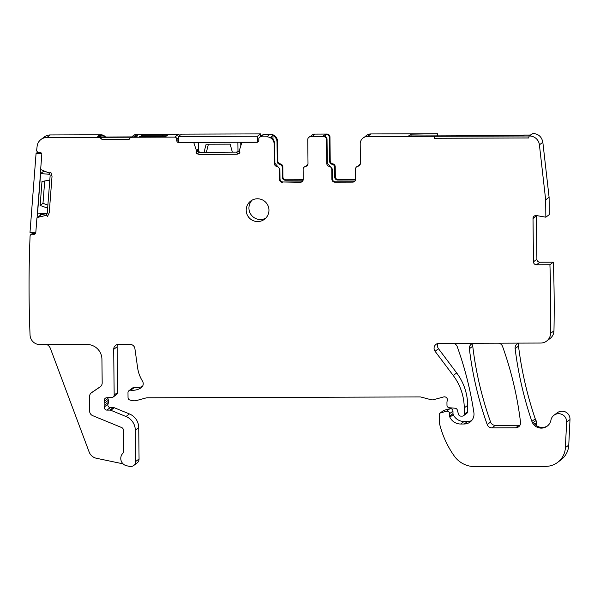<?xml version="1.0" encoding="UTF-8"?>
<svg xmlns="http://www.w3.org/2000/svg" width="600" height="600" viewBox="0 0 600 600"><rect width="100%" height="100%" fill="white"/><g stroke="black" fill="none" stroke-linecap="round" stroke-linejoin="round"><path stroke-width="0.9" d="M542.835 142.275L539.408 144.847L545.67 199.853L545.85 217.192L549.278 214.62L549.097 197.28L542.835 142.275C541.763 136.83 538.47 133.882 532.957 133.417L530.452 135.045L523.53 135.067L522.803 135.608L408.615 135.968L411.007 134.167L411.03 135.96M536.46 215.565L536.895 259.245L533.467 261.817L533.018 218.505A2.978 2.955 -126.9 0 1 536.467 215.565L545.85 217.192M553.342 262.17L549.915 264.735A1213.942 1204.695 53.1 0 1 550.545 333.397L553.965 330.832A1213.942 1204.695 53.1 0 0 553.342 262.17L539.895 262.207A2.978 2.955 53.1 0 1 536.895 259.245M553.965 330.832A9.938 9.863 53.1 0 1 550.043 338.513L546.615 341.085A9.938 9.863 53.1 0 1 540.757 343.043L438.96 343.365A4.965 4.928 53.1 0 0 435.067 351.278L453.248 375.502A54.645 54.233 53.1 0 1 464.257 407.888L464.325 414.135A1.987 1.972 53.1 0 1 462.368 416.123L460.905 416.123A2.482 2.468 53.1 0 1 458.505 414.3L457.32 410.048A2.482 2.468 53.1 0 0 455.13 408.225L449.257 407.73A2.482 2.468 53.1 0 1 446.978 405.27L446.947 402.562A4.965 4.928 53.1 0 1 447.24 400.838A2.978 2.955 53.1 0 0 443.647 396.945L433.567 399.697A4.965 4.928 53.1 0 1 431.002 399.705L421.162 397.095A4.965 4.928 53.1 0 0 419.888 396.938L147.847 397.793A9.938 9.863 53.1 0 0 145.29 398.138L136.762 400.463A9.938 9.863 53.1 0 1 131.64 400.478L129.9 400.02A2.482 2.468 53.1 0 1 128.04 397.635L127.988 392.67A2.482 2.468 53.1 0 1 130.733 390.202L134.16 387.63A2.482 2.468 53.1 0 0 132.398 388.103L128.97 390.675M547.62 425.82A9.938 9.863 53.1 0 1 533.528 422.408L536.025 420.533A9.938 9.863 53.1 0 1 535.252 418.83A361.65 358.897 53.1 0 1 518.505 346.072A4.965 4.928 53.1 0 1 519.03 343.17M536.025 420.533A4.965 4.928 53.1 0 1 536.678 422.947L536.707 425.812M519.382 343.11A4.965 4.928 53.1 0 0 515.13 348.6A361.65 358.897 53.1 0 0 531.877 421.365A9.938 9.863 53.1 0 0 550.95 420.112A7.95 7.89 53.1 0 1 553.95 415.268L557.332 412.732A7.95 7.89 53.1 0 1 570 419.535L568.763 445.11A19.867 19.718 53.1 0 1 560.933 459.9L557.558 462.435A19.867 19.718 53.1 0 1 545.842 466.357L474.66 466.582A24.84 24.652 53.1 0 1 454.268 456.03A94.387 93.668 53.1 0 1 439.425 423.225A4.965 4.928 53.1 0 1 439.29 422.123L439.215 414.757A1.987 1.972 53.1 0 1 440.662 412.845L444.037 410.31A1.987 1.972 53.1 0 0 443.377 410.632L440.002 413.168M440.662 412.845L446.445 411.263L449.827 408.735L444.037 410.31M449.827 408.735A2.482 2.468 53.1 0 1 452.963 411.112L452.993 413.595A2.482 2.468 53.1 0 0 453.232 414.638A11.925 11.835 53.1 0 0 464.062 421.485L467.603 421.47A9.938 9.863 53.1 0 0 471.638 420.592M435.067 351.278L438.495 348.712A4.965 4.928 53.1 0 1 438.045 343.455M438.495 348.712L456.675 372.93A54.645 54.233 53.1 0 1 467.685 405.315L467.745 411.562A1.987 1.972 53.1 0 1 466.965 413.16L463.537 415.732M142.485 386.355A15.9 15.773 53.1 0 1 134.16 387.63M130.733 390.202A15.9 15.773 53.1 0 0 140.917 387.93A4.965 4.928 53.1 0 0 142.477 381.135A34.777 34.508 53.1 0 1 137.602 367.673L134.903 348.638A4.965 4.928 53.1 0 0 129.953 344.347L118.59 344.377A4.965 4.928 53.1 0 0 113.692 349.35L117.12 346.778A4.965 4.928 53.1 0 1 117.667 344.468M117.12 346.778L117.6 392.46A2.482 2.468 53.1 0 1 116.618 394.455L113.19 397.028A2.482 2.468 53.1 0 1 111.825 397.515L106.688 397.732A2.482 2.468 53.1 0 0 104.512 401.107A4.965 4.928 53.1 0 1 104.865 402.885L104.887 404.97A4.965 4.928 53.1 0 1 104.573 406.755L108 404.183A4.965 4.928 53.1 0 0 108.315 402.405L104.887 404.97M104.512 401.107L107.94 398.535A2.482 2.468 53.1 0 1 107.767 397.688M107.94 398.535A4.965 4.928 53.1 0 1 108.292 400.312L108.315 402.405M104.573 406.755A2.482 2.468 53.1 0 0 106.913 410.107L110.34 407.543A2.482 2.468 53.1 0 1 108 404.183M110.34 407.543L113.31 407.535A2.482 2.468 53.1 0 1 114.255 407.715L129.435 413.94A14.902 14.79 53.1 0 1 138.735 427.643L139.058 458.978A4.965 4.928 53.1 0 1 137.1 462.967L133.672 465.533A4.965 4.928 53.1 0 1 129.712 466.41L126.72 465.78A7.455 7.395 53.1 0 1 123.052 453.105A1.987 1.972 53.1 0 0 123.667 451.658L123.442 430.252A2.978 2.955 53.1 0 0 121.583 427.515L92.722 415.673A4.965 4.928 53.1 0 1 89.625 411.105L89.475 396.787A4.965 4.928 53.1 0 1 91.635 392.655L100.41 386.715M35.625 232.875L33.682 234.33A1.987 1.972 53.1 0 0 35.805 232.522L36.9 218.288A0.99 0.983 53.1 0 1 37.29 217.575L40.718 215.002A0.99 0.983 53.1 0 1 41.078 214.83L45.742 213.735M45.998 215.085L44.662 215.73A3.48 3.45 -126.9 0 0 47.303 212.64L50.115 176.002A3.48 3.45 -126.9 0 0 48.405 172.725A0.495 0.495 53.1 0 1 48.262 172.688L41.31 169.762A0.99 0.983 53.1 0 1 40.703 168.765L41.797 154.523A1.987 1.972 53.1 0 0 39.975 152.385L38.498 152.257A1.987 1.972 53.1 0 1 36.675 150.12A1213.942 1204.695 53.1 0 1 37.125 146.212A9.938 9.863 53.1 0 1 40.987 139.477L44.415 136.905A9.938 9.863 53.1 0 1 50.273 134.947L100.86 134.79A5.963 5.917 53.1 0 1 105.525 137.017M132.308 136.935A2.978 2.955 53.1 0 1 133.32 135.555L133.71 135.262A2.978 2.955 53.1 0 1 135.465 134.678L178.178 134.542A1.987 1.972 53.1 0 1 179.812 135.398M198.345 143.453L197.985 142.38M197.97 151.733L198.428 151.267M257.01 142.192L256.868 142.305A1.987 1.972 53.1 0 0 258.817 140.317L258.803 138.825A1.987 1.972 53.1 0 1 259.59 137.235L263.017 134.663A1.987 1.972 53.1 0 1 264.188 134.273L270.12 134.25A7.455 7.395 53.1 0 1 277.612 141.66L277.815 160.98A2.978 2.955 53.1 0 0 280.32 163.905A2.978 2.955 53.1 0 1 282.817 166.83L282.923 176.82A2.978 2.955 53.1 0 0 285.923 179.782L303.202 179.722M307.853 164.483A2.978 2.955 -126.9 0 0 307.14 164.88L307.725 164.438A2.978 2.955 53.1 0 1 307.905 164.317M311.775 135.142L312.36 134.7A2.978 2.955 53.1 0 1 314.115 134.115L313.53 134.55A2.978 2.955 -126.9 0 0 310.83 136.335M302.288 181.507L300.78 181.928L282.983 181.988L300.293 182.295A2.978 2.955 53.1 0 0 303.225 179.31L303.12 169.403A2.978 2.955 53.1 0 1 305.565 166.462A2.978 2.955 53.1 0 0 308.002 163.53L307.755 139.665A2.978 2.955 53.1 0 1 310.688 136.68L323.543 136.642L324.03 136.275L322.875 136.275L325.23 134.512L326.97 134.07L314.115 134.115M326.97 134.07A2.978 2.955 53.1 0 1 329.97 137.032L330.218 160.898A2.978 2.955 53.1 0 0 332.715 163.822A2.978 2.955 53.1 0 1 335.22 166.74L335.325 176.655A2.978 2.955 53.1 0 0 338.325 179.618L355.597 179.558M358.605 165.817A2.978 2.955 53.1 0 1 359.535 164.632L360.127 164.19A2.978 2.955 53.1 0 1 360.308 164.07M365.108 136.62A7.455 7.395 53.1 0 1 365.985 135.84L366.57 135.405A7.455 7.395 53.1 0 1 370.965 133.935L437.7 133.718L437.722 135.877M519.998 425.175A4.965 4.928 53.1 0 1 519.045 425.272L495.3 425.347A4.965 4.928 53.1 0 1 490.59 422.033A347.745 345.097 53.1 0 1 472.748 346.192A4.965 4.928 53.1 0 1 473.272 343.312M437.7 133.718L411.007 134.167M539.408 144.847A9.938 9.863 -126.9 0 0 529.53 135.99L367.538 136.5L370.965 133.935M549.097 197.28L545.67 199.853M549.915 264.735L536.467 264.78A2.978 2.955 53.1 0 1 533.467 261.817M550.545 333.397A9.938 9.863 53.1 0 1 546.615 341.085M553.95 415.268A7.95 7.89 53.1 0 1 566.625 422.07L570 419.535M557.558 462.435A19.867 19.718 53.1 0 0 565.388 447.645L566.625 422.07M446.445 411.263A2.482 2.468 53.1 0 1 449.588 413.647L452.963 411.112M453.112 343.32A4.965 4.928 53.1 0 1 457.215 346.59A347.745 345.097 53.1 0 1 473.903 412.688A9.938 9.863 53.1 0 1 464.228 424.005L460.688 424.02A11.925 11.835 53.1 0 1 449.85 417.165A2.482 2.468 53.1 0 1 449.61 416.123L449.588 413.647M113.692 349.35L114.172 395.033A2.482 2.468 53.1 0 1 113.19 397.028M106.913 410.107L109.882 410.1A2.482 2.468 53.1 0 1 110.828 410.287L126.007 416.513A14.902 14.79 53.1 0 1 135.308 430.215L135.63 461.543A4.965 4.928 53.1 0 1 133.672 465.533M47.01 344.61A7.455 7.395 53.1 0 1 50.453 348.57L89.137 451.987A9.938 9.863 53.1 0 0 96.442 458.272L123.06 463.845M100.02 387.007A4.965 4.928 53.1 0 0 102.18 382.875L101.933 359.295A14.902 14.79 53.1 0 0 86.948 344.483L40.035 344.625A9.938 9.863 53.1 0 1 30.053 335.048A1213.942 1204.695 53.1 0 1 30.082 236.017A1.987 1.972 53.1 0 1 32.205 234.21L34.14 232.755M33.682 234.33L32.205 234.21M37.29 217.575A0.99 0.983 53.1 0 1 37.65 217.403L41.078 214.83M44.662 215.73L37.65 217.403M40.987 139.477A9.938 9.863 53.1 0 1 46.845 137.52L50.273 134.947M135.998 136.47L135.983 135.007L135.075 134.97L135.465 134.678M135.983 135.007A29.805 2.183 179.4 0 1 137.715 135.72A29.805 2.183 179.4 0 1 133.477 136.89L106.703 137.017A9.938 0.728 179.4 0 1 98.392 136.635A9.938 0.728 179.4 0 1 97.748 136.387A9.938 0.728 179.4 0 1 97.792 136.312L99.337 135.157L100.47 135.083A5.963 5.917 53.1 0 1 104.88 137.01M193.17 142.395L178.762 142.553A1.987 1.972 53.1 0 1 176.76 140.572L176.745 139.087A1.987 1.972 53.1 0 0 174.75 137.115L132.038 137.25A2.978 2.955 53.1 0 0 129.262 139.238L101.88 139.328A5.963 5.917 53.1 0 0 97.433 137.355L46.845 137.52M130.282 137.835L132.09 137.212L97.485 137.317A5.963 5.917 53.1 0 1 101.925 139.29L101.88 139.328M162.562 135.172L141.308 135.278A29.805 2.183 179.4 0 1 141.892 135.697A29.805 2.183 179.4 0 1 139.59 136.567L165.743 136.485L167.46 135.195L162.562 135.172L162.578 136.493L162.562 135.18M133.32 135.555A2.978 2.955 53.1 0 1 135.075 134.97M193.02 142.507A0.99 0.983 53.1 0 1 193.965 143.183L195.03 142.387M196.305 149.97A3.48 3.45 -126.9 0 0 199.62 152.355L236.483 152.108L199.792 152.227L196.41 149.887L196.365 150.345L193.965 143.183M256.868 142.305L242.603 142.35A0.99 0.983 53.1 0 0 241.673 143.032L239.423 150.21A0.495 0.495 53.1 0 0 239.4 150.36L239.415 152.062A0.495 0.495 53.1 0 0 239.565 152.407L239.962 152.797L236.288 154.26L199.59 154.373L195.885 152.94L196.32 152.512A0.495 0.495 -126.9 0 0 196.462 152.16L196.44 150.465A0.495 0.495 53.1 0 0 196.417 150.308M259.59 137.235A1.987 1.972 53.1 0 1 260.76 136.837L264.188 134.273M270.12 134.25L266.692 136.822L260.76 136.837M266.692 136.822A7.455 7.395 53.1 0 1 274.185 144.233L274.388 163.553L274.882 163.185L274.68 143.865A7.455 7.395 53.1 0 0 270.6 137.28L272.955 135.517A7.455 7.395 53.1 0 1 277.028 142.102L277.23 161.422L277.815 160.98M303.112 180.165L285.337 180.225A2.978 2.955 53.1 0 1 282.337 177.255L282.233 167.265A2.978 2.955 53.1 0 0 279.728 164.347A2.978 2.955 53.1 0 1 277.23 161.422M307.14 164.88A2.978 2.955 -126.9 0 0 306.202 166.065M308.933 137.273L309.42 136.905A2.978 2.955 -126.9 0 1 311.183 136.312L312.33 136.312L314.685 134.55L313.53 134.55M326.385 134.512A2.978 2.955 53.1 0 1 329.377 137.475L329.97 137.032M355.507 180L337.733 180.053A2.978 2.955 53.1 0 1 334.74 177.09L334.635 167.183A2.978 2.955 53.1 0 0 332.13 164.257A2.978 2.955 53.1 0 1 329.632 161.34L329.377 137.475M359.535 164.632A2.978 2.955 53.1 0 1 360.255 164.235M354.69 181.343L353.183 181.762L335.385 181.815L334.897 182.183L352.688 182.13A2.978 2.955 53.1 0 0 355.627 179.145L355.522 169.155A2.978 2.955 53.1 0 1 357.96 166.215A2.978 2.955 53.1 0 0 360.405 163.275L360.202 143.955A7.455 7.395 53.1 0 1 367.538 136.5M365.985 135.84A7.455 7.395 53.1 0 1 366.975 135.218L364.627 136.98A7.455 7.395 53.1 0 0 363.638 137.602L363.142 137.97M437.213 134.085L437.228 135.877M498.465 343.178A4.965 4.928 53.1 0 1 502.567 346.455A347.745 345.097 53.1 0 1 520.523 422.295A4.965 4.928 53.1 0 1 515.662 427.808L491.918 427.882A4.965 4.928 53.1 0 1 487.215 424.567A347.745 345.097 53.1 0 1 469.373 348.728A4.965 4.928 53.1 0 1 473.625 343.26M434.272 136.29L434.34 138.24L434.325 136.252M334.897 182.183A2.978 2.955 53.1 0 1 331.897 179.22L331.793 169.312A2.978 2.955 53.1 0 0 329.295 166.387A2.978 2.955 53.1 0 1 326.79 163.47L326.543 139.605L327.03 139.238A2.978 2.955 53.1 0 0 324.03 136.275M323.543 136.642A2.978 2.955 53.1 0 1 326.543 139.605M282.495 182.347A2.978 2.955 53.1 0 1 279.495 179.385L279.99 179.017L279.885 169.028L279.397 169.395L279.495 179.385M274.388 163.553A2.978 2.955 53.1 0 0 276.892 166.47A2.978 2.955 53.1 0 1 279.397 169.395M239.505 153.18L239.962 152.797M196.365 150.345A0.495 0.495 53.1 0 1 196.395 150.502L196.41 152.197A0.495 0.495 53.1 0 1 196.267 152.55M48.412 172.725L50.108 172.868A0.495 0.495 53.1 0 0 50.438 172.77L50.49 172.733A0.495 0.495 -126.9 0 0 50.512 172.718L50.46 172.748A0.495 0.495 53.1 0 1 50.438 172.77M44.963 215.685A0.495 0.495 53.1 0 1 45.112 215.67L46.807 215.812A0.495 0.495 53.1 0 1 47.145 215.993L47.498 216.413L49.222 212.85L52.035 176.205L50.88 172.395M529.185 135.99L528.675 137.977L434.295 138.27M246.202 210.21A11.422 11.34 53.1 0 1 262.59 199.98A11.422 11.34 53.1 0 1 264.428 219.315A11.422 11.34 53.1 0 1 246.202 210.21M528.683 137.94L434.34 138.24M91.44 392.798L92.662 391.882A4.965 4.928 53.1 0 1 92.865 391.74L100.695 386.46M45.008 215.647A0.495 0.495 53.1 0 1 45.165 215.632L46.852 215.775A0.495 0.495 -126.9 0 1 47.19 215.955L47.543 216.368M129.278 139.2L101.925 139.29M236.31 152.243A3.48 3.45 -126.9 0 0 239.407 150.27M196.32 152.512L195.938 152.903A5.468 5.423 -126.9 0 0 199.642 154.335L199.59 154.373M239.528 153.165A5.468 5.423 -126.9 0 1 236.333 154.222L199.642 154.335M236.483 152.108L238.44 151.493M276.892 166.47L277.38 166.102L274.882 163.185M277.38 166.102L279.885 169.028M282.983 181.988C281.175 181.808 280.178 180.817 279.99 179.017M307.065 165.727L306.053 166.095A2.978 2.955 -126.9 0 0 304.793 166.642L304.298 167.01M272.955 135.517L272.993 139.215M329.295 166.387L329.782 166.02L327.278 163.102L327.03 139.238M329.782 166.02L332.28 168.945L331.793 169.312M335.385 181.815C333.577 181.642 332.58 180.653 332.385 178.852L332.28 168.945M356.7 166.762L359.46 165.472M325.23 134.512L325.252 136.53M252.173 200.108A11.422 11.34 -126.9 0 0 265.725 218.183M47.88 205.087L42.983 203.325L40.148 205.455L41.985 181.477L49.8 180.075M47.648 208.155L40.148 205.455M49.83 174.33L40.612 173.55L43.447 171.42L45.713 171.615M42.983 203.325L44.7 180.99M40.612 173.55L37.575 213.045L46.987 213.84M41.745 153.9L36.068 153.42L30 232.403L35.745 232.89M37.072 217.792L40.8 169.282M40.207 215.49L40.373 213.285M43.59 171.435L43.642 170.745M37.838 152.085L36.068 153.42M206.37 152.205L208.417 144.218M204.075 152.212L206.123 144.225L230.13 144.15L232.35 152.123M240.743 142.245L240.78 145.875M237.877 142.252L237.983 151.762M198.337 142.38L198.435 151.965M178.35 136.493L178.41 142.44L257.505 142.192L257.445 136.245L178.35 136.493L181.485 134.145L260.58 133.898L257.445 136.245M260.603 136.47L260.58 133.898M258.772 140.767L258.81 139.215M532.957 133.417L529.53 135.99M536.438 215.933L533.018 218.505M536.467 264.78L539.895 262.207M515.13 348.6L518.505 346.072M531.877 421.365L535.252 418.83M534.9 424.275L536.678 422.947M565.388 447.645L568.763 445.11M449.61 416.123L452.993 413.595M449.85 417.165L453.232 414.638M460.688 424.02L464.062 421.485M464.228 424.005L467.603 421.47M456.675 372.93L453.248 375.502M464.257 407.888L467.685 405.315M467.745 411.562L464.325 414.135M140.917 387.93L141.578 387.428M117.6 392.46L114.172 395.033M104.865 402.885L108.292 400.312M113.31 407.535L109.882 410.1M110.828 410.287L114.255 407.715M129.435 413.94L126.007 416.513M135.308 430.215L138.735 427.643M139.058 458.978L135.63 461.543M46.635 214.425L45.18 215.52M45.51 215.377L46.418 214.695M100.47 135.083L100.86 134.79M174.75 137.115L178.178 134.542M176.745 139.087L178.365 137.873M178.38 139.358L176.76 140.572M198.405 148.822L196.545 150.21M196.612 150.337L198.405 148.988M198.42 150.69L197.483 151.395M197.64 151.523L198.42 150.93M277.028 142.102L277.612 141.66M274.185 144.233L274.68 143.865M279.728 164.347L280.32 163.905M282.233 167.265L282.817 166.83M282.337 177.255L282.923 176.82M285.337 180.225L285.923 179.782M311.183 136.312L310.688 136.68M329.632 161.34L330.218 160.898M332.13 164.257L332.715 163.822M334.635 167.183L335.22 166.74M334.74 177.09L335.325 176.655M337.733 180.053L338.325 179.618M469.373 348.728L472.748 346.192M487.215 424.567L490.59 422.033M491.918 427.882L495.3 425.347M515.662 427.808L519.045 425.272M100.44 136.852L100.425 135.083M135.15 134.97L135.165 136.635M99.352 136.762L99.337 135.157M163.02 136.493L163.005 135.21M142.507 136.815L142.493 135.023M357.96 166.215L358.455 165.847M352.688 182.13L353.183 181.762M331.897 179.22L332.385 178.852M326.79 163.47L327.278 163.102M305.565 166.462L306.053 166.095M300.293 182.295L300.78 181.928M91.635 392.655L92.865 391.74M30.862 234.593L33.398 232.688M242.017 142.545L242.423 142.238M141.9 136.815L141.892 135.697"/></g></svg>
